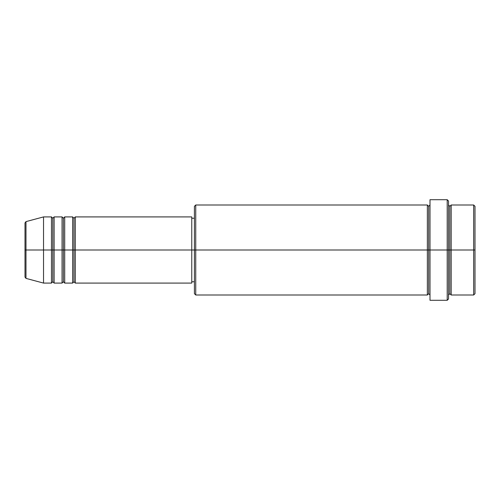 <?xml version="1.0" encoding="UTF-8"?>
<svg xmlns="http://www.w3.org/2000/svg" width="500" height="500" viewBox="0 0 500 500"><rect width="100%" height="100%" fill="white"/><g stroke="black" fill="none" stroke-linecap="round" stroke-linejoin="round"><path stroke-width="0.75" d="M25 250L25 277.106L25 250L25 277.106L25.981 278.387L25.981 250L25.981 278.387L25.981 250L25 250L25 222.894L25 250L43.531 250L25.981 250L25.981 221.612L25.981 250L25.981 221.612L25 222.894L25 250M448.531 205L449.85 206.325L451.175 205L451.175 250L473.675 250L473.675 295L473.675 250L475 250L475 206.325L475 293.675L475 250L451.175 250L451.175 205L451.175 250L448.531 250L448.531 298.969L448.531 250L428.675 250L428.675 206.325L428.675 250L195.738 250L195.738 295L195.738 250L191.762 250L191.762 283.087L191.762 250L75.294 250L75.294 216.912L75.294 250L73.969 250L73.969 218.238L73.969 250L72.65 250L72.65 216.912L72.65 250L64.706 250L64.706 216.912L64.706 250L63.381 250L63.381 218.238L63.381 250L62.056 250L62.056 216.912L62.056 250L54.119 250L54.119 216.912L54.119 250L52.794 250L52.794 218.238L52.794 250L51.469 250L51.469 216.912L51.469 250L43.531 250L43.531 283.087L43.531 250L51.469 250L51.469 216.912L43.531 216.912L43.531 250L43.531 216.912L25.981 221.612M75.294 283.087L73.969 281.762L72.65 283.087L72.65 250L73.969 250L73.969 218.238L73.969 281.762L73.969 250L73.969 281.762L73.969 250L75.294 250L75.294 283.087L191.762 283.087M64.706 283.087L63.381 281.762L62.056 283.087L62.056 250L63.381 250L63.381 218.238L63.381 281.762L63.381 250L63.381 281.762L63.381 250L64.706 250L64.706 283.087L72.65 283.087M54.119 283.087L52.794 281.762L51.469 283.087L51.469 250L52.794 250L52.794 218.238L52.794 281.762L52.794 250L52.794 281.762L52.794 250L54.119 250L54.119 283.087L62.056 283.087M51.469 216.912L52.794 218.238L54.119 216.912L54.119 250L62.056 250L62.056 216.912L63.381 218.238L64.706 216.912L64.706 250L72.65 250L72.65 216.912L73.969 218.238L75.294 216.912L75.294 250L191.762 250L191.762 216.912L191.762 250L194.412 250L194.412 293.675L194.412 206.325L194.412 250L427.35 250L427.35 205L427.35 250L427.35 205L195.738 205L195.738 250L195.738 205L194.412 206.325M430 295L428.675 293.675L427.35 295L427.35 250L428.675 250L428.675 293.675L428.675 206.325L428.675 250L430 250L430 300.294L430 199.706L430 250L447.206 250L447.206 300.294L447.206 199.706L447.206 250L449.85 250L449.85 206.325L449.85 293.675L449.85 250L449.85 293.675L449.85 250L451.175 250L451.175 295L473.675 295L475 293.675M473.675 250L473.675 205L473.675 250M448.531 201.031L448.531 250L448.531 201.031L447.206 199.706L430 199.706M427.35 250L427.35 295L427.35 250M451.175 250L451.175 295L451.175 250M51.469 250L51.469 283.087L51.469 250M54.119 250L54.119 283.087L54.119 250M62.056 250L62.056 283.087L62.056 250M64.706 250L64.706 283.087L64.706 250M72.65 250L72.65 283.087L72.65 250M75.294 250L75.294 283.087L75.294 250M427.35 295L195.738 295L194.412 293.675M430 300.294L447.206 300.294L448.531 298.969M430 205L428.675 206.325L427.35 205M194.412 281.762L191.762 281.762M51.469 283.087L43.531 283.087L25.981 278.387M62.056 216.912L54.119 216.912M475 206.325L473.675 205L451.175 205M194.412 218.238L191.762 218.238M191.762 216.912L75.294 216.912M72.65 216.912L64.706 216.912M451.175 295L449.85 293.675L448.531 295"/></g></svg>
